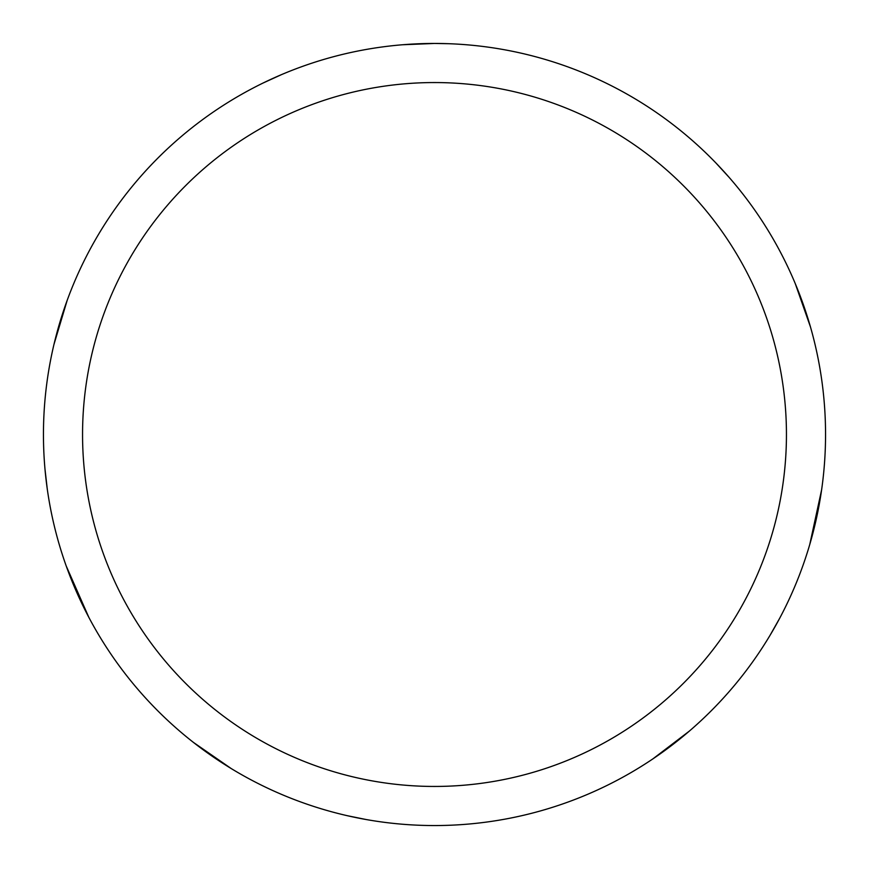 <?xml version="1.0" encoding="UTF-8"?>
<svg xmlns="http://www.w3.org/2000/svg" width="869" height="869" viewBox="0 0 869 869"><rect width="100%" height="100%" fill="white"/><g stroke="black" fill="none" stroke-linecap="round" stroke-linejoin="round"><path stroke-width="1.3" d="M402.575 44.754L434.489 43.45A391.05 391.05 0 0 1 825.55 434.5A391.05 391.05 0 0 1 434.5 825.55A391.05 391.05 0 0 1 43.45 434.5A391.05 391.05 0 0 1 434.5 43.45L448.523 43.7M434.5 82.555A351.945 351.945 0 0 1 786.445 434.5A351.945 351.945 0 0 1 434.5 786.445A351.945 351.945 0 0 1 82.555 434.5A351.945 351.945 0 0 1 434.5 82.555M531.328 813.373L530.09 813.688M824.746 459.484L824.67 460.776M779.678 618.272L770.021 635.369M689.421 731.046L652.858 758.909M578.873 71.073L580.047 71.551M715.947 163.014L729.221 177.482M795.298 283.707L810.505 327.081M821.629 489.736L809.756 544.515M366.381 819.576L347.144 815.665M231.241 768.576L193.45 742.419M88.844 617.37L66.25 566.067M133.468 184.901L134.293 183.913M263.274 82.935L281.132 74.788M104.084 643.657L103.411 642.593M47.23 488.704L44.992 469.206M53.965 344.428L67.163 300.402"/></g></svg>
